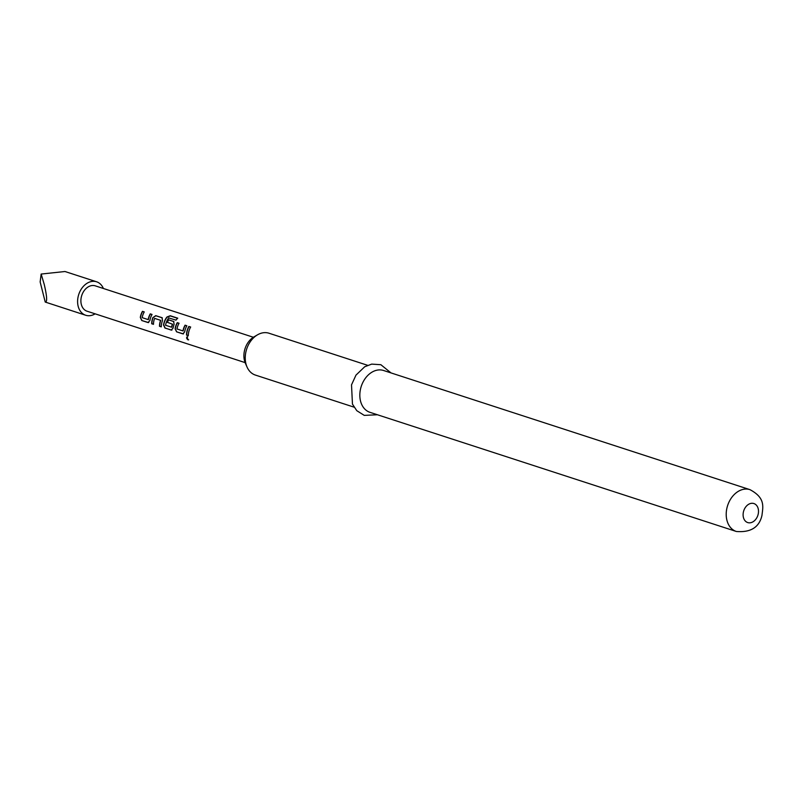 <?xml version="1.0" encoding="UTF-8"?>
<svg xmlns="http://www.w3.org/2000/svg" width="803" height="803" viewBox="0 0 803 803"><rect width="100%" height="100%" fill="white"/><g stroke="black" fill="none" stroke-linecap="round" stroke-linejoin="round"><path stroke-width="1.2" d="M187.661 336.728C186.346 337.32 186.547 338.334 188.273 339.769L188.685 339.789M187.45 336.798C186.135 337.411 186.346 338.444 188.073 339.9L187.009 336.788M85.71 315.258L45.229 302.058C47.377 302.289 47.046 296.427 44.245 284.453L41.154 274.054L64.993 271.514L96.601 281.793A17.596 13.059 108 0 0 78.413 295.564A17.596 13.059 108 0 0 85.71 315.258A17.596 13.059 108 0 0 95.135 313.843M103.386 288.488A17.596 13.059 108 0 0 96.601 281.793M247.033 367.021L245.367 363.237A17.997 13.35 -72 0 1 244.734 349.686A17.997 13.35 -72 0 1 253.939 336.909L257.502 334.831A22.002 16.321 108 0 0 246.26 350.449A22.002 16.321 108 0 0 247.033 367.021A22.002 16.321 108 0 0 255.384 375.071L354.033 407.151M367.633 365.315L268.985 333.225A22.002 16.321 108 0 0 257.502 334.831M360.848 387.719A22.002 16.321 -72 0 1 383.573 370.494L749.952 489.649A22.002 16.321 -72 0 0 727.227 506.864A22.002 16.321 -72 0 0 736.351 531.486L369.972 412.33A22.002 16.321 -72 0 1 360.848 387.719M253.357 337.26L95.276 285.848A13.33 9.887 108 0 0 81.504 296.287A13.33 9.887 108 0 0 87.035 311.203L245.116 362.615M141.76 320.517L148.003 322.545L149.88 320.538A13.33 9.887 108 0 1 150.291 318.65A13.33 9.887 108 0 1 152.048 314.445L150.261 313.863A13.33 9.887 108 0 0 148.505 318.068A13.33 9.887 108 0 0 148.164 319.594L142.151 317.637A13.33 9.887 108 0 1 142.492 316.121A13.33 9.887 108 0 1 144.249 311.915L142.462 311.333A13.33 9.887 108 0 0 140.706 315.539A13.33 9.887 108 0 0 140.304 317.426L141.76 320.517L148.575 322.585M152.941 317.436A13.33 9.887 108 0 0 152.309 319.313A13.33 9.887 108 0 0 151.697 323.75L153.483 324.322A13.33 9.887 108 0 1 154.096 319.895A13.33 9.887 108 0 1 154.588 318.369L160.6 320.317A13.33 9.887 108 0 0 160.108 321.842A13.33 9.887 108 0 0 159.486 326.279L161.273 326.861A13.33 9.887 108 0 1 161.895 322.425A13.33 9.887 108 0 1 162.517 320.548L161.985 317.677L155.732 315.649L153.122 317.516A13.069 9.696 108 0 0 151.897 323.699L153.483 324.211M162.357 317.878L155.892 315.78L153.122 317.516M177.614 318.319L170.356 315.95L167.064 317.175A13.069 9.696 108 0 0 163.712 324.984L165.167 328.015L171.21 330.093L173.087 328.086A13.33 9.887 108 0 1 173.498 326.199A13.33 9.887 108 0 1 174.121 324.322L173.589 321.451L168.469 319.785A13.33 9.887 108 0 0 167.275 322.294L172.404 324.161A13.33 9.887 108 0 0 171.912 325.687A13.33 9.887 108 0 0 171.561 327.202L165.548 325.255A13.33 9.887 108 0 1 165.9 323.729A13.33 9.887 108 0 1 168.7 317.928L175.987 320.126A13.33 9.887 108 0 1 177.754 318.189L170.256 315.75L166.934 317.004A13.33 9.887 108 0 0 163.912 323.087A13.33 9.887 108 0 0 163.511 324.974L164.966 328.056L171.782 330.133M173.96 321.652L168.469 319.785M176.57 331.83L182.813 333.867L184.69 331.86A13.33 9.887 108 0 1 185.102 329.973A13.33 9.887 108 0 1 186.858 325.767L185.071 325.185A13.33 9.887 108 0 0 183.315 329.391A13.33 9.887 108 0 0 182.974 330.916L176.961 328.959A13.33 9.887 108 0 1 177.302 327.443A13.33 9.887 108 0 1 179.059 323.238L177.272 322.655A13.33 9.887 108 0 0 175.516 326.861A13.33 9.887 108 0 0 175.114 328.748L176.57 331.83L183.385 333.897M188.876 326.43A13.33 9.887 108 0 0 187.119 330.635A13.33 9.887 108 0 0 186.507 335.062L188.293 335.644A13.33 9.887 108 0 1 188.906 331.217A13.33 9.887 108 0 1 190.662 327.012L189.036 326.56A13.069 9.696 108 0 0 186.708 335.022L188.293 335.534M45.229 302.058L40.15 281.943L41.154 274.054M190.622 327.072L189.036 326.56M175.114 328.748L176.77 331.79M177.272 322.655L177.433 322.786A13.069 9.696 108 0 0 175.315 328.758M179.019 323.298L177.433 322.786M185.071 325.185L185.222 325.315A13.069 9.696 108 0 0 183.174 330.926M186.818 325.837L185.222 325.315M183.024 333.827L183.526 333.857M171.42 330.053L171.922 330.083M168.63 319.915A13.069 9.696 108 0 0 167.456 322.354M172.585 324.231A13.069 9.696 108 0 0 171.762 327.222L171.561 327.202M159.486 326.279L161.273 326.751M160.6 320.317L160.781 320.397A13.069 9.696 108 0 0 159.697 326.239M140.304 317.426L141.96 320.467M142.462 311.333L142.623 311.464A13.069 9.696 108 0 0 140.505 317.436M144.209 311.976L142.623 311.464M150.261 313.863L150.412 313.993A13.069 9.696 108 0 0 148.364 319.614M152.008 314.515L150.412 313.993M148.214 322.505L148.716 322.535M743.568 511.37A9.997 7.418 -72 0 1 753.435 503.421A9.997 7.418 -72 0 1 758.042 514.743A9.997 7.418 -72 0 1 748.165 522.693A9.997 7.418 -72 0 1 743.568 511.37M391.021 372.913L380.873 364.713L371.719 364.11L364.713 366.76L355.97 375.131L351.513 384.868L352.457 404.12L356.783 410.684L364.261 415.382L377.41 414.76M736.351 531.486C750.745 532.65 759.287 527.29 761.957 515.416C762.991 506.653 765.52 497.91 749.952 489.649"/></g></svg>
